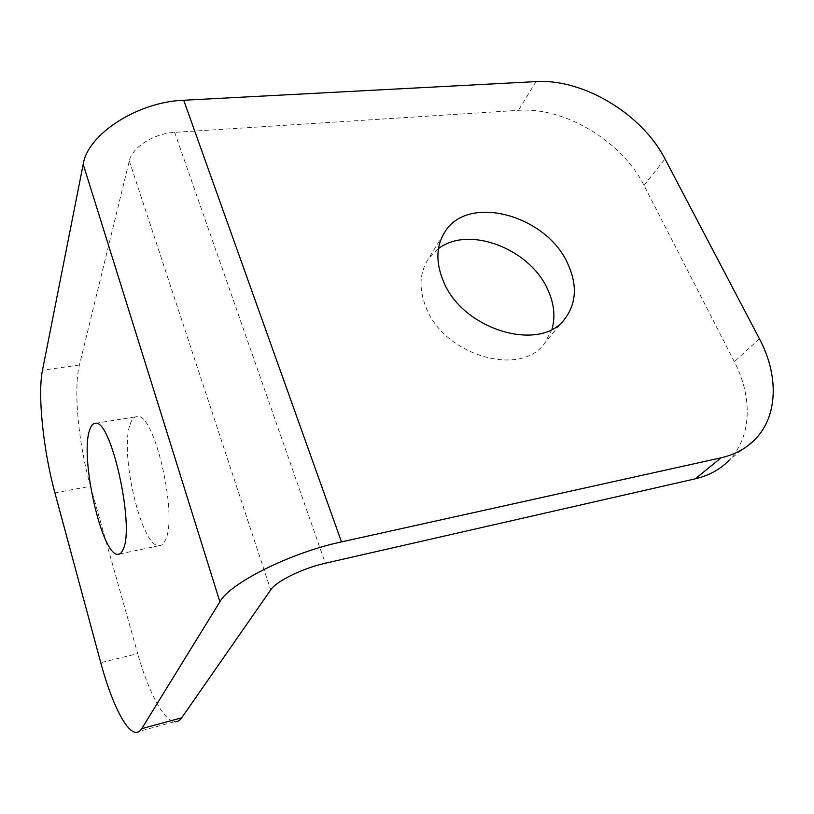 <?xml version="1.0" encoding="UTF-8"?>
<svg xmlns="http://www.w3.org/2000/svg" width="814" height="814" viewBox="0 0 814 814"><rect width="100%" height="100%" fill="white"/><g stroke="black" fill="none" stroke-linecap="round" stroke-linejoin="round"><path stroke-width="0.61" stroke-dasharray="4.07 3.05" d="M552.014 329.151L545.024 342.745C521.448 377.991 443.772 355.698 425.864 306.959C418.732 288.634 419.525 272.69 428.215 259.147L438.451 248.626M130.179 424.247C131.888 419.19 134.229 416.626 137.2 416.554C154.467 412.098 178.531 517.246 165.171 540.476C163.472 544.088 161.386 545.848 158.903 545.746C141.3 546.835 119.312 452.187 130.179 424.247M54.914 492.836L90.507 486.304C78.571 444.627 73.25 389.438 79.436 364.987L129.294 160.897C132.072 147.354 154.08 133.343 174.634 132.346L518.426 110.338C564.601 106.756 622.089 141.29 644.016 185.409L734.36 361.721C752.808 397.12 751.749 437.118 729.049 460.317L755.29 439.173M90.507 486.304L137.698 653.632L100.753 662.667M135.49 732.346L174.725 721.682C163.533 720.797 148.158 691.157 137.698 653.632M79.436 364.987L42.491 370.217M759.411 338.746L734.36 361.721M644.016 185.409L665.007 158.923M174.634 132.346L325.315 563.227M129.294 160.897L270.686 589.926M536.009 81.614L518.426 110.338M564.133 319.587L545.024 342.745M95.513 423.311L137.2 416.554M119.719 553.927L158.903 545.746M443.243 234.636L428.215 259.147"/><path stroke-width="1.22" d="M438.451 248.626C468.966 225.061 530.443 248.962 547.975 290.12C554.141 303.775 555.494 316.788 552.014 329.151M568.04 264.306C577.218 284.758 576.393 302.604 565.567 317.847C541.788 353.581 461.833 330.199 443.03 280.352C435.561 261.62 436.233 245.401 445.044 231.695C468.589 193.406 547.212 215.496 568.04 264.306M89.347 430.962C90.781 425.875 92.837 423.331 95.513 423.311C110.999 419.098 134.859 525.997 123.24 549.165C121.785 552.777 119.933 554.507 117.694 554.354C101.831 555.016 80.128 459.004 89.347 430.962M141.728 728.662C139.977 731.46 137.892 732.692 135.49 732.346C125.376 731.114 110.928 700.783 100.753 662.667L54.914 492.836C43.346 450.559 37.444 394.8 42.491 370.217L83.201 164.255C87.576 134.402 137.434 101.821 183.71 100.244L536.009 81.614C583.129 78.5 642.114 114.021 665.007 158.923L759.411 338.746C778.713 374.908 778.194 415.649 755.29 439.173C746.387 448.402 734.961 454.619 721.031 457.814L341.493 541.9C290.7 552.645 229.823 583.119 219.882 601.78L141.728 728.662L181.705 717.816L270.686 589.926C276.19 581.277 302.808 568.172 325.315 563.227L695.319 478.805L721.031 457.814M729.049 460.317C720.217 469.424 708.974 475.59 695.319 478.805M181.705 717.816C179.711 720.655 177.381 721.937 174.725 721.682M183.71 100.244L341.493 541.9M83.201 164.255L219.882 601.78M565.567 317.847L564.133 319.587M117.694 554.354L119.719 553.927M445.044 231.695L443.243 234.636"/></g></svg>
